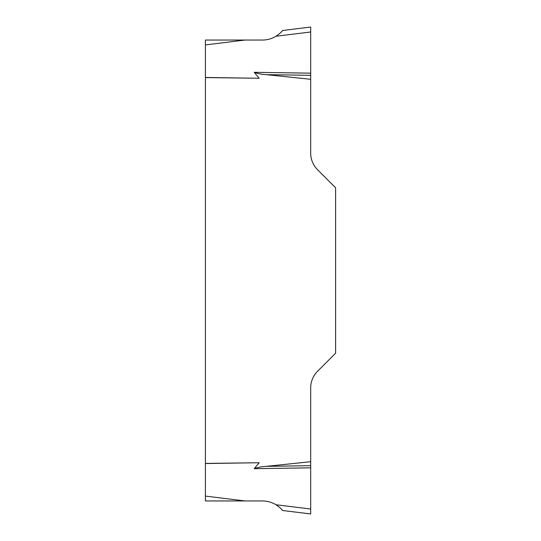 <?xml version="1.0" encoding="UTF-8"?>
<svg xmlns="http://www.w3.org/2000/svg" width="541" height="541" viewBox="0 0 541 541"><rect width="100%" height="100%" fill="white"/><g stroke="black" fill="none" stroke-linecap="round" stroke-linejoin="round"><path stroke-width="0.41" stroke-dasharray="2.71 2.03" d="M205.404 496.083L205.404 500.952L245.026 500.952L205.404 496.083L205.404 463.542L259.173 462.731L205.404 463.421L205.404 77.579L259.173 78.269L254.223 72.311C258.104 73.691 262.155 74.469 266.361 74.651L310.683 79.297L310.683 27.05L310.683 73.163L310.683 31.987L276.005 36.247C271.839 38.749 267.322 40.02 262.466 40.048L205.404 40.048L205.404 77.579M245.026 500.952L262.466 500.952C267.322 500.98 271.839 502.251 276.005 504.753L310.683 509.013L310.683 467.837L254.223 468.689L259.173 462.731M310.683 73.163L254.223 72.311M205.404 77.458L259.173 78.269M310.683 467.837L310.683 387.931A23.635 23.635 0 0 1 317.601 371.221L335.596 353.226L335.596 187.774L317.601 169.779A23.635 23.635 0 0 1 310.683 153.069L310.683 79.297M310.683 461.703L266.361 466.349C262.155 466.538 258.104 467.316 254.223 468.689M310.683 75.321L266.361 74.651M310.683 27.05L282.598 30.499L282.023 31.182M281.672 31.574L281.158 32.115M279.596 33.603L276.005 36.247M310.683 465.679L266.361 466.349M282.598 510.501L310.683 513.95M279.995 507.749L281.158 508.885M281.672 509.426L282.03 509.832M205.404 44.917L245.026 40.048"/><path stroke-width="0.81" d="M205.404 496.083L245.026 500.952L205.404 500.952L205.404 40.048L245.026 40.048L205.404 44.917M245.026 500.952L262.466 500.952C267.322 500.98 271.839 502.251 276.005 504.753L279.995 507.749M310.683 467.837L254.223 468.689C258.104 467.309 262.155 466.531 266.361 466.349L310.683 461.703L310.683 513.95L310.683 509.013L276.005 504.753C279.562 507.269 281.76 509.182 282.598 510.501L310.683 513.95M205.404 463.542L259.173 462.731L254.223 468.689M245.026 40.048L262.466 40.048C267.322 40.02 271.839 38.749 276.005 36.247C279.548 33.738 281.746 31.824 282.598 30.499L310.683 27.05L310.683 73.163L254.223 72.311L259.173 78.269L205.404 77.579M205.404 77.458L259.173 78.269M310.683 73.163L310.683 153.069A23.635 23.635 0 0 0 317.601 169.779L335.596 187.774L335.596 353.226L317.601 371.221A23.635 23.635 0 0 0 310.683 387.931L310.683 461.703M310.683 79.297L266.361 74.651C262.155 74.462 258.104 73.684 254.223 72.311M205.404 463.421L259.173 462.731M310.683 31.987L310.683 27.05L310.683 31.987L276.005 36.247M310.683 75.321L266.361 74.651M282.023 31.182L281.672 31.574M281.158 32.115L279.995 33.251M310.683 465.679L266.361 466.349M281.158 508.885L281.672 509.426M282.03 509.832L282.598 510.501"/></g></svg>
